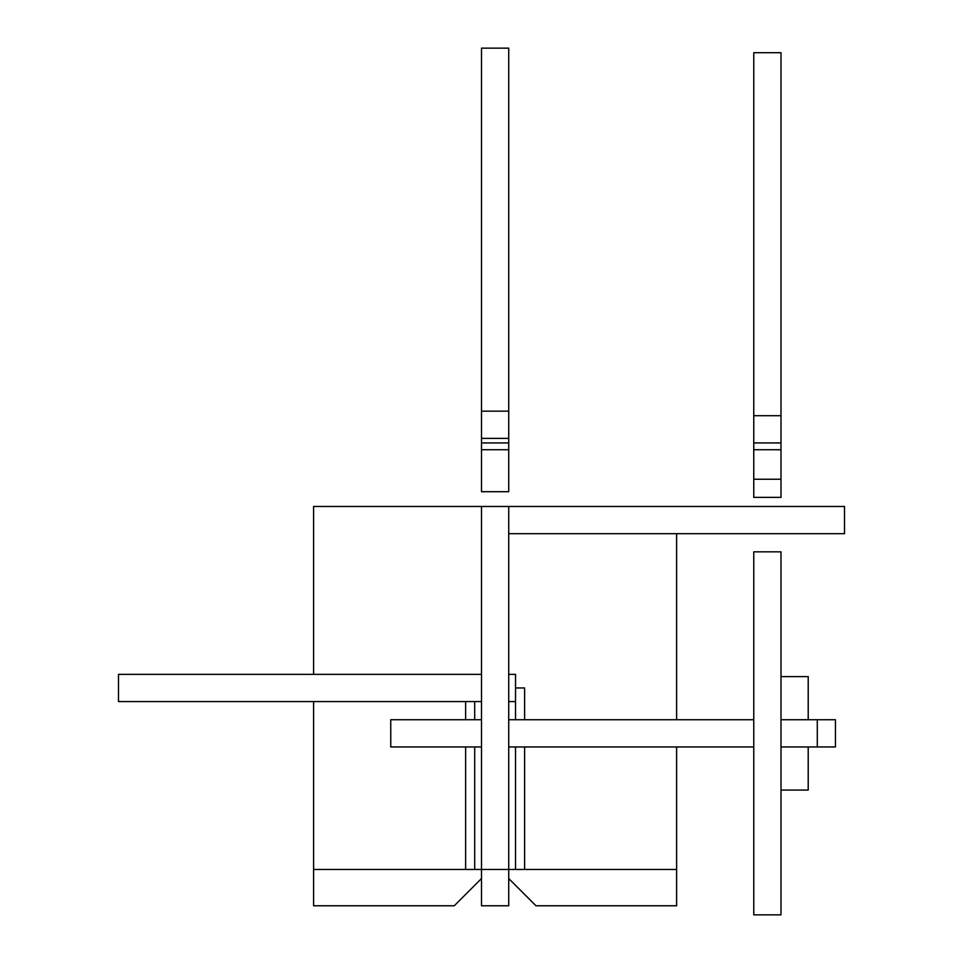 <?xml version="1.0" encoding="UTF-8"?>
<svg xmlns="http://www.w3.org/2000/svg" width="963" height="963" viewBox="0 0 963 963"><rect width="100%" height="100%" fill="white"/><g stroke="black" fill="none" stroke-linecap="round" stroke-linejoin="round"><path stroke-width="1.44" d="M313.601 674.353L313.601 506.454L481.5 506.454L481.5 905.774L508.729 905.774L508.729 869.469L524.606 869.469L524.606 746.951M515.53 746.951L515.53 869.469L313.601 869.469L313.601 905.774L454.271 905.774L481.5 878.545M508.729 878.545L535.958 905.774L676.616 905.774L676.616 869.469L524.606 869.469M515.53 719.734L515.53 674.353L508.729 674.353M515.53 687.967L524.606 687.967L524.606 719.734M676.616 533.683L676.616 719.734M676.616 746.951L676.616 869.469M313.601 869.469L313.601 701.582M465.623 701.582L465.623 719.734M465.623 746.951L465.623 869.469M474.699 869.469L474.699 746.951M474.699 719.734L474.699 701.582M508.729 533.683L844.515 533.683L844.515 506.454L508.729 506.454L508.729 869.469M753.764 415.703L780.993 415.703L780.993 52.688L753.764 52.688L753.764 449.733L780.993 449.733L780.993 497.377L753.764 497.377L753.764 479.237L780.993 479.237M753.764 442.932L780.993 442.932L780.993 449.733M780.993 415.703L780.993 442.932M481.5 506.454L508.729 506.454M508.729 701.582L515.53 701.582M481.5 701.582L481.5 674.353L118.485 674.353L118.485 701.582L481.5 701.582M753.764 449.733L753.764 479.237M481.5 449.733L481.5 491.708L508.729 491.708L508.729 449.733L481.5 449.733L481.5 442.932L508.729 442.932L508.729 449.733M753.764 914.85L780.993 914.85L780.993 551.835L753.764 551.835L753.764 914.85M780.993 746.951L835.439 746.951L835.439 719.734L780.993 719.734M508.729 746.951L753.764 746.951L753.764 719.734L508.729 719.734M481.5 719.734L390.749 719.734L390.749 746.951L481.5 746.951M808.21 746.951L808.21 790.069L780.993 790.069M808.21 719.734L808.21 676.616L780.993 676.616M481.5 411.165L508.729 411.165L508.729 48.15L481.5 48.15L481.5 442.932M481.5 438.394L508.729 438.394L508.729 442.932M508.729 411.165L508.729 438.394M817.286 746.951L817.286 719.734"/></g></svg>
